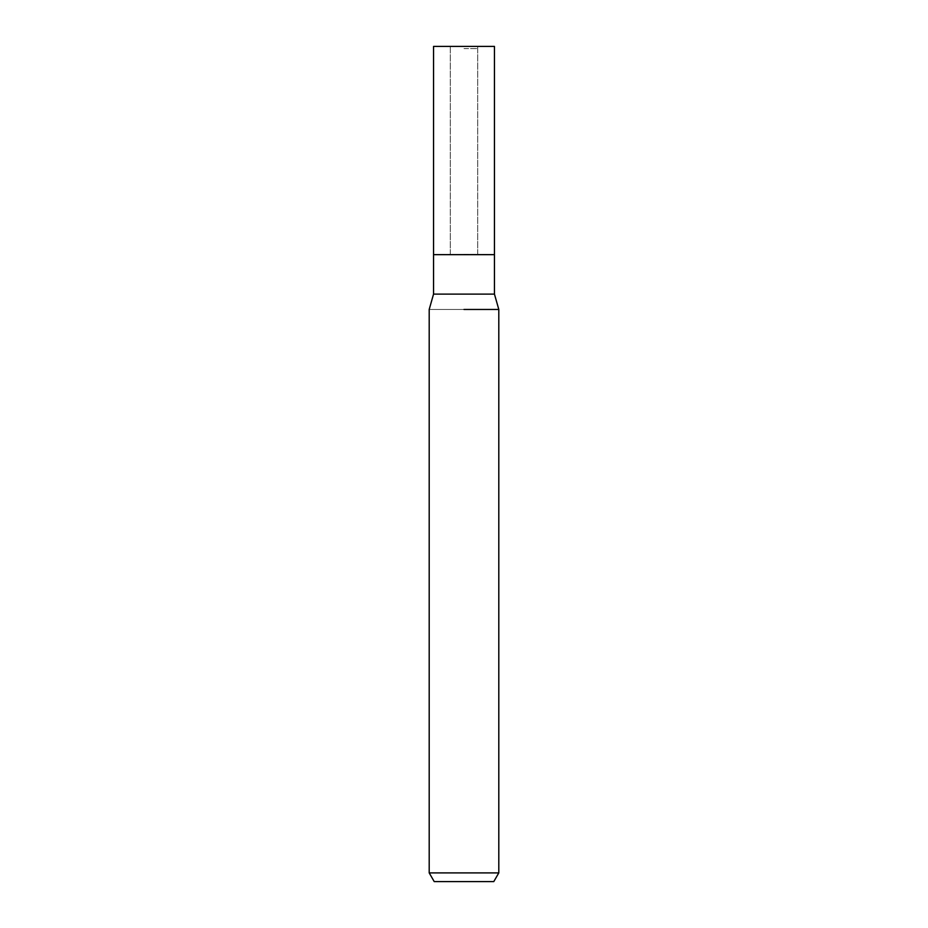 <?xml version="1.0" encoding="UTF-8"?>
<svg xmlns="http://www.w3.org/2000/svg" width="928" height="928" viewBox="0 0 928 928"><rect width="100%" height="100%" fill="white"/><g stroke="black" fill="none" stroke-linecap="round" stroke-linejoin="round"><path stroke-width="0.7" stroke-dasharray="4.64 3.48" d="M464 254.434L477.7 254.434L464 254.434M464 48.592L477.7 48.592L464 48.592M464 254.655L433.55 254.655L464 254.655M494.45 294.106L433.55 294.106M498.8 309.453L429.2 309.453L498.8 309.453M498.8 872.9L429.2 872.9M493.777 881.6L434.223 881.6M494.45 46.4L433.55 46.4M464 46.4L477.7 46.4L464 46.4M477.7 48.592L477.7 254.434L494.334 254.655M450.3 48.592L450.3 254.434L433.666 254.655M450.3 46.4L450.3 254.655M477.7 46.4L477.7 254.655"/><path stroke-width="1.39" d="M494.45 294.106L494.45 254.655L464 254.655L494.45 254.655L494.45 46.4L433.55 46.4L433.55 254.655L464 254.655L433.55 254.655L433.55 294.106L494.45 294.106L498.8 309.453L498.8 872.9L429.2 872.9L434.223 881.6L493.777 881.6L498.8 872.9M464 309.453L498.8 309.453L464 309.453M433.55 294.106L429.2 309.453L429.2 872.9"/></g></svg>
